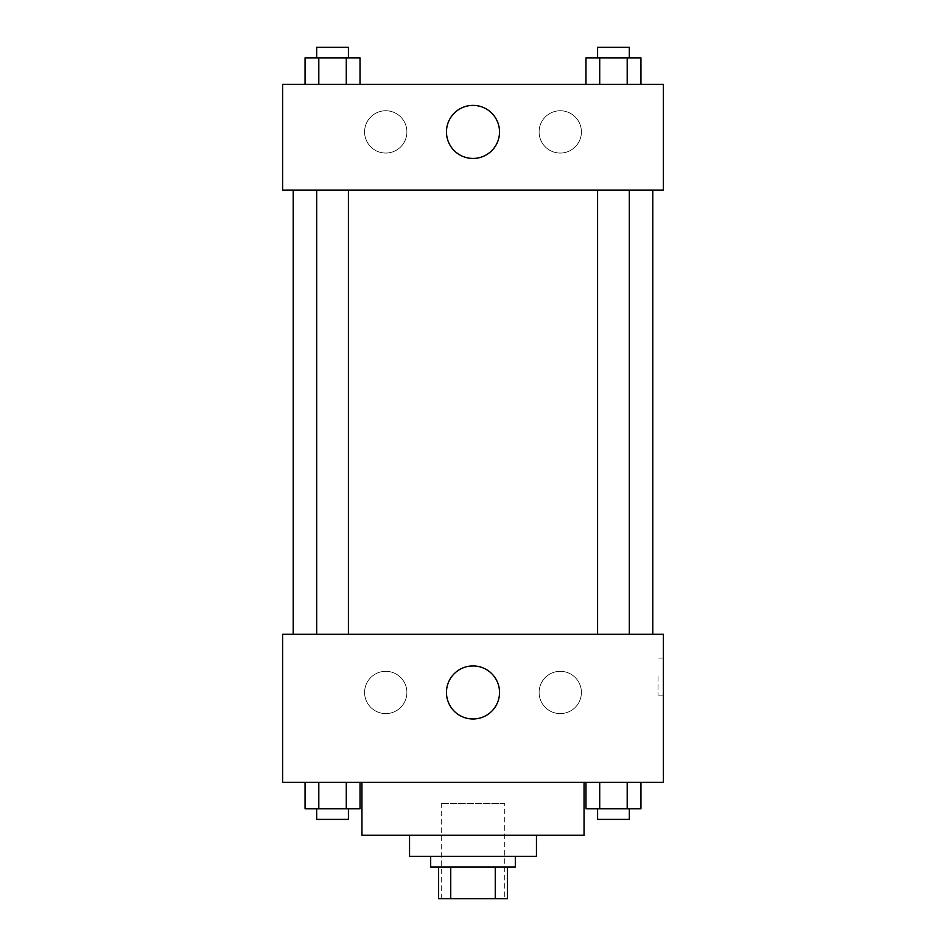 <?xml version="1.0" encoding="UTF-8"?>
<svg xmlns="http://www.w3.org/2000/svg" width="946" height="946" viewBox="0 0 946 946"><rect width="100%" height="100%" fill="white"/><g stroke="black" fill="none" stroke-linecap="round" stroke-linejoin="round"><path stroke-width="0.71" stroke-dasharray="4.73 3.55" d="M504.726 803.509L441.274 803.509L504.726 803.509L504.726 898.7L441.274 898.7L504.726 898.7M450.745 898.7L438.625 898.7L438.625 866.974L450.745 866.974L450.745 898.7L507.375 898.7M495.255 866.974L450.745 866.974L495.255 866.974L495.255 898.7M450.745 866.974L438.625 866.974M430.69 866.974L515.31 866.974M409.547 856.39L536.453 856.39M361.951 835.247L584.049 835.247M473 782.354L361.951 782.354L473 782.354M282.629 782.354L663.371 782.354L663.371 634.293L282.629 634.293L282.629 782.354M585.976 782.354L585.976 808.806L599.717 808.806L585.976 808.806L599.717 808.806L599.717 782.354L627.198 782.354L585.976 782.354L640.939 782.354L585.976 782.354L599.717 782.354L599.717 808.806L640.939 808.806L627.198 808.806L640.939 808.806L640.939 782.354L627.198 782.354L627.198 808.806L599.717 808.806L627.198 808.806L627.198 782.354L640.939 782.354L599.717 782.354L640.939 782.354M360.024 782.354L305.061 782.354L346.283 782.354L346.283 808.806L360.024 808.806L346.283 808.806L360.024 808.806L360.024 782.354L305.061 782.354L318.802 782.354L318.802 808.806L346.283 808.806L318.802 808.806L346.283 808.806L346.283 782.354L346.283 808.806M282.629 676.591L282.629 695.109L282.629 676.591M473 718.984A26.523 26.523 0 0 0 495.976 679.193A26.523 26.523 0 0 0 450.024 679.193A26.523 26.523 0 0 0 473 718.984M663.371 676.591L663.371 695.109L663.371 676.591M658.049 676.591L658.049 695.109L658.049 676.591M385.743 671.305A21.155 21.155 0 0 0 367.426 703.032A21.155 21.155 0 0 0 404.06 703.032A21.155 21.155 0 0 0 385.743 671.305A21.155 21.155 0 0 1 404.06 703.032A21.155 21.155 0 0 1 367.426 703.032A21.155 21.155 0 0 1 385.743 671.305M560.257 671.305A21.155 21.155 0 0 0 541.94 703.032A21.155 21.155 0 0 0 578.574 703.032A21.155 21.155 0 0 0 560.257 671.305A21.155 21.155 0 0 1 578.574 703.032A21.155 21.155 0 0 1 541.94 703.032A21.155 21.155 0 0 1 560.257 671.305M597.588 634.293L629.315 634.293L597.588 634.293L629.315 634.293L597.588 634.293L597.588 190.087L629.315 190.087L597.588 190.087M348.412 634.293L316.685 634.293L348.412 634.293L316.685 634.293L348.412 634.293L348.412 190.087L316.685 190.087L348.412 190.087M652.799 634.293L293.201 634.293L652.799 634.293M652.799 190.087L293.201 190.087L652.799 190.087M629.315 190.087L629.315 634.293M663.371 190.087L282.629 190.087L282.629 84.312L663.371 84.312L663.371 190.087M364.588 131.908A21.155 21.155 0 0 0 385.743 153.063A21.155 21.155 0 0 0 406.898 131.908A21.155 21.155 0 0 0 385.743 110.753A21.155 21.155 0 0 0 364.588 131.908M581.412 131.908A21.155 21.155 0 0 0 560.257 110.753A21.155 21.155 0 0 0 539.102 131.908A21.155 21.155 0 0 0 560.257 153.063A21.155 21.155 0 0 0 581.412 131.908M585.976 84.312L640.939 84.312L585.976 84.312L640.939 84.312L585.976 84.312L640.939 84.312L585.976 84.312L585.976 57.872L640.939 57.872L627.198 57.872L627.198 84.312L627.198 57.872L599.717 57.872L599.717 84.312L599.717 57.872L585.976 57.872L640.939 57.872L640.939 84.312M305.061 84.312L360.024 84.312L305.061 84.312L360.024 84.312L305.061 84.312L305.061 57.872L360.024 57.872L346.283 57.872L346.283 84.312L346.283 57.872L318.802 57.872L318.802 84.312L318.802 57.872L305.061 57.872L360.024 57.872L360.024 84.312M385.743 110.753A21.155 21.155 0 0 1 404.06 142.491A21.155 21.155 0 0 1 367.426 142.491A21.155 21.155 0 0 1 385.743 110.753M560.257 110.753A21.155 21.155 0 0 1 578.574 142.491A21.155 21.155 0 0 1 541.94 142.491A21.155 21.155 0 0 1 560.257 110.753M282.629 166.283L282.629 129.271L282.629 166.283M663.371 129.271L663.371 166.283L663.371 129.271M499.523 131.908A26.523 26.523 0 0 0 459.732 108.944A26.523 26.523 0 0 0 459.732 154.884A26.523 26.523 0 0 0 499.523 131.908M629.315 57.872L597.588 57.872L629.315 57.872L597.588 57.872L629.315 57.872L629.315 47.3L597.588 47.3L629.315 47.3L597.588 47.3L597.588 57.872M348.412 57.872L316.685 57.872L348.412 57.872L316.685 57.872L348.412 57.872L348.412 47.3L316.685 47.3L348.412 47.3L316.685 47.3L316.685 57.872M627.198 57.872L627.198 84.312M599.717 57.872L599.717 84.312M346.283 57.872L346.283 84.312M318.802 57.872L318.802 84.312M629.315 808.806L597.588 808.806L629.315 808.806L597.588 808.806L629.315 808.806L629.315 819.378L597.588 819.378L629.315 819.378L597.588 819.378L597.588 808.806M305.061 782.354L318.802 782.354L305.061 782.354L305.061 808.806L318.802 808.806L305.061 808.806L318.802 808.806L318.802 782.354L346.283 782.354L305.061 782.354L346.283 782.354M348.412 808.806L316.685 808.806L348.412 808.806L316.685 808.806L348.412 808.806L348.412 819.378L316.685 819.378L348.412 819.378L316.685 819.378L316.685 808.806M627.198 782.354L627.198 808.806M599.717 782.354L599.717 808.806M318.802 782.354L318.802 808.806M441.274 898.7L441.274 803.509M663.371 658.085L658.049 658.085M663.371 695.109L658.049 695.109M316.685 190.087L316.685 634.293"/><path stroke-width="1.42" d="M495.255 866.974L495.255 898.7L438.625 898.7L438.625 866.974M495.255 898.7L507.375 898.7L507.375 866.974L507.375 898.7M515.31 856.39L515.31 866.974L430.69 866.974L430.69 856.39M450.745 866.974L450.745 898.7M536.453 835.247L536.453 856.39L409.547 856.39L409.547 835.247M584.049 782.354L584.049 835.247L361.951 835.247L361.951 782.354M663.371 782.354L282.629 782.354L282.629 634.293L663.371 634.293L663.371 782.354M473 718.984A26.523 26.523 0 0 1 450.024 679.193A26.523 26.523 0 0 1 495.976 679.193A26.523 26.523 0 0 1 473 718.984M652.799 190.087L652.799 634.293M597.588 634.293L597.588 190.087M348.412 190.087L348.412 634.293M663.371 190.087L282.629 190.087L282.629 84.312L663.371 84.312L663.371 190.087M499.523 131.908A26.523 26.523 0 0 1 459.732 154.884A26.523 26.523 0 0 1 459.732 108.944A26.523 26.523 0 0 1 499.523 131.908M640.939 84.312L640.939 57.872L585.976 57.872L585.976 84.312M627.198 57.872L627.198 84.312M599.717 57.872L599.717 84.312M597.588 57.872L597.588 47.3L629.315 47.3L629.315 57.872M360.024 84.312L360.024 57.872L305.061 57.872L305.061 84.312M346.283 57.872L346.283 84.312M318.802 57.872L318.802 84.312M316.685 57.872L316.685 47.3L348.412 47.3L348.412 57.872M640.939 782.354L640.939 808.806L585.976 808.806L585.976 782.354M627.198 782.354L627.198 808.806M599.717 782.354L599.717 808.806M629.315 808.806L629.315 819.378L597.588 819.378L597.588 808.806M360.024 782.354L360.024 808.806L305.061 808.806L305.061 782.354M346.283 782.354L346.283 808.806M318.802 782.354L318.802 808.806M348.412 808.806L348.412 819.378L316.685 819.378L316.685 808.806M293.201 190.087L293.201 634.293M629.315 634.293L629.315 190.087M316.685 190.087L316.685 634.293"/></g></svg>
